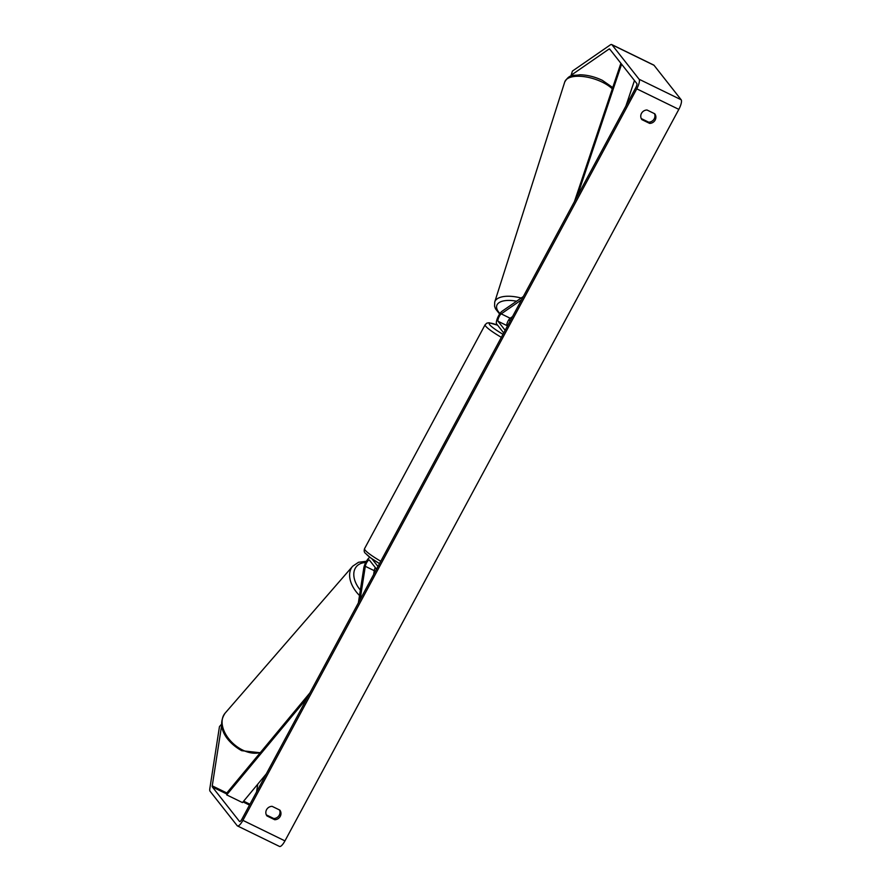 <?xml version="1.0" encoding="UTF-8"?>
<svg xmlns="http://www.w3.org/2000/svg" width="891" height="891" viewBox="0 0 891 891"><rect width="100%" height="100%" fill="white"/><g stroke="black" fill="none" stroke-linecap="round" stroke-linejoin="round"><path stroke-width="1.34" d="M358.371 602.895L363.784 568.057A7.328 2.105 116 0 1 369.876 557.321M360.12 599.643L365.299 566.308A4.277 1.225 116 0 1 367.081 561.954A4.277 1.225 116 0 1 369.297 560.016A4.277 1.225 116 0 1 369.431 560.127L376.537 569.149M371.892 558.757L377.973 566.487M373.641 574.539L374.242 570.674A4.277 1.225 116 0 1 375.311 567.589M523.318 296.547L502.056 311.249A7.328 2.105 -64 0 0 497.657 317.719A7.328 2.105 -64 0 0 496.61 323.934L503.716 332.956M521.569 299.799L501.221 313.866A4.277 1.225 -64 0 0 498.659 317.642A4.277 1.225 -64 0 0 498.047 321.272L505.152 330.294M512.525 316.595L510.164 318.232A4.277 1.225 -64 0 0 507.592 322.007A4.277 1.225 -64 0 0 506.99 325.627L507.391 326.139M221.736 724.773L212.247 785.851A3.664 1.058 -64 0 0 212.348 786.953L239.49 821.435A3.664 1.058 -64 0 0 239.612 821.524A3.664 1.058 -64 0 0 241.929 819.141L635.806 87.63A3.664 1.058 -64 0 0 636.82 83.52L609.678 49.038A3.664 1.058 -64 0 0 609.555 48.938A3.664 1.058 -64 0 0 608.954 49.094L571.098 75.267L571.198 76.058M266.32 814.886L273.726 818.506A6.103 5.792 141.8 0 0 279.507 809.952M654.44 113.625A6.103 5.792 -38.2 0 1 648.659 122.178L641.253 118.559M654.774 113.792A6.103 5.792 -38.2 0 1 649.617 123.392L641.876 119.617A6.103 5.792 -38.2 0 1 647.044 110.016L654.774 113.792M280.231 816.368A6.103 5.792 141.8 0 0 279.852 810.119L272.111 806.344A6.103 5.792 141.8 0 0 266.944 815.933L274.684 819.72A6.103 5.792 141.8 0 0 280.231 816.368M221.692 724.049L219.464 726.622L209.819 788.646A8.554 2.461 -64 0 0 210.053 791.219L237.195 825.701A8.554 2.461 -64 0 0 237.463 825.924A8.554 2.461 -64 0 0 242.887 820.355L636.764 88.844A8.554 2.461 -64 0 0 639.114 79.254L611.972 44.773A8.554 2.461 -64 0 0 611.705 44.55A8.554 2.461 -64 0 0 610.29 44.906L572.434 71.08L571.098 75.267M237.463 825.924L279.529 846.45A8.554 2.461 -64 0 0 284.953 840.892L678.831 109.37A8.554 2.461 -64 0 0 681.181 99.781L654.039 65.299A8.554 2.461 -64 0 0 653.771 65.076L611.705 44.55M257.766 784.147L256.552 791.999M273.726 818.506L274.684 819.72M648.659 122.178L649.617 123.392M307.206 697.92L226.693 794.883L242.463 802.579L266.32 773.856M226.693 794.883L226.949 792.812L309.879 692.942M621.595 64.174L577.123 196.633M634.459 80.524L625.894 106.051M620.882 63.283L574.439 201.611M365.299 566.308L374.242 570.674M498.047 321.272L506.99 325.627M501.221 313.866L510.164 318.232M521.157 298.04A27.187 11.861 -162.3 0 0 494.728 301.993L564.727 82.005A27.187 11.861 17.7 0 1 602.305 82.172A27.187 11.861 17.7 0 1 612.306 88.833M510.42 320.504A24.124 10.525 17.7 0 1 509.429 320.025A24.124 10.525 17.7 0 1 508.828 319.724M499.962 313.532A24.124 10.525 17.7 0 1 516.58 301.203M242.887 820.355L284.953 840.892M636.764 88.844L678.831 109.37M608.954 49.094L610.201 49.696M212.348 786.953L226.804 794.004M243.02 801.911L249.502 805.085M212.247 785.851L226.927 793.012M243.633 801.165L249.948 804.25M639.114 79.254L681.181 99.781M611.972 44.773L654.039 65.299M359.519 595.522A27.187 17.72 -139 0 1 352.669 566.231L225.133 713.123A27.187 17.72 41 0 0 242.675 750.077A27.187 17.72 41 0 0 260.484 752.427M365.733 562.533A24.124 15.737 41 0 0 360.354 590.076M501.355 337.344A27.187 3.575 -151.7 0 1 485.684 326.151A27.187 3.575 -151.7 0 1 485.15 324.692L364.575 548.622A27.187 3.575 28.3 0 0 365.11 550.092A27.187 3.575 28.3 0 0 380.78 561.274M497.668 325.271A24.124 3.174 28.3 0 0 489.749 324.77A24.124 3.174 28.3 0 0 502.992 334.314M379.544 563.58A24.124 3.174 -151.7 0 1 366.301 554.035M612.741 87.541L602.338 80.335C594.82 76.76 587.292 74.911 579.751 74.777C573.08 76.069 569.939 73.441 564.727 82.005M510.265 320.782L508.638 320.014M494.728 301.993L494.561 306.203L495.519 308.843L499.628 314.033M225.133 713.123C215.377 727.546 227.84 742.983 241.673 750.679L260.205 752.772M352.669 566.231L358.527 562.266L366.424 561.274M364.575 548.622C363.884 550.727 364.129 552.275 365.343 553.255L370.823 558.011L379.533 563.602M485.15 324.692L486.92 323.099L489.081 322.754L497.612 325.204"/></g></svg>

